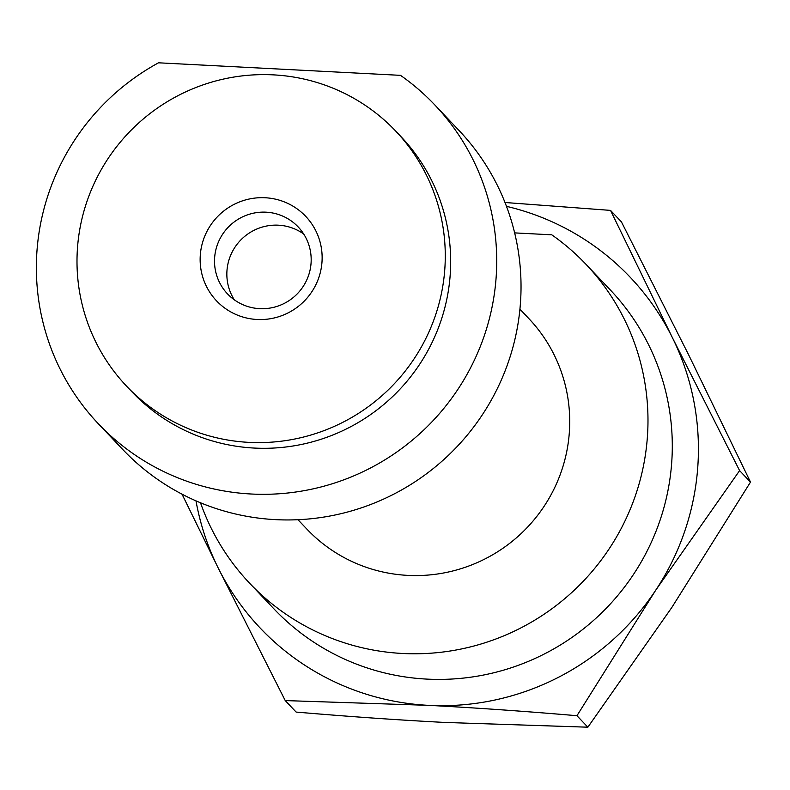 <?xml version="1.0" encoding="UTF-8"?>
<svg xmlns="http://www.w3.org/2000/svg" width="790" height="790" viewBox="0 0 790 790"><rect width="100%" height="100%" fill="white"/><g stroke="black" fill="none" stroke-linecap="round" stroke-linejoin="round"><path stroke-width="1.19" d="M303.706 234.018A48.674 47.963 -43.5 0 0 278.386 225.19A48.674 47.963 -43.5 0 0 233.643 249.334A48.674 47.963 -43.5 0 0 234.324 299.825M265.183 197.747A61.413 60.524 136.5 0 1 311.823 291.787A61.413 60.524 136.5 0 1 206.407 286.316A61.413 60.524 136.5 0 1 265.183 197.747M266.052 212.184A48.674 47.963 -43.5 0 0 219.176 240.367A48.674 47.963 -43.5 0 0 227.53 293.91A48.674 47.963 -43.5 0 0 295.855 295.223A48.674 47.963 -43.5 0 0 298.156 226.928A48.674 47.963 -43.5 0 0 266.052 212.184M434.688 104.813A231.756 228.409 136.5 0 0 400.5 75.346L158.523 62.805A231.756 228.409 136.5 0 0 98.395 423.815L122.707 449.441A231.756 228.409 136.5 0 0 448.049 455.662A231.756 228.409 136.5 0 0 459 130.449L434.688 104.813A231.756 228.409 136.5 0 1 423.736 430.027A231.756 228.409 136.5 0 1 98.395 423.815M200.502 502.776A231.756 228.409 136.5 0 0 249.66 583.277A231.756 228.409 136.5 0 0 575.001 589.498A231.756 228.409 136.5 0 0 585.953 264.285A231.756 228.409 136.5 0 0 551.766 234.818L514.645 232.892M585.953 264.285L610.265 289.91A231.756 228.409 136.5 0 1 599.314 615.124A231.756 228.409 136.5 0 1 273.972 608.902L249.66 583.277M248.939 442.37A185.403 182.727 136.5 0 1 126.627 386.221A185.403 182.727 136.5 0 1 135.386 126.044A185.403 182.727 136.5 0 1 395.652 131.022A185.403 182.727 136.5 0 1 427.528 335.019A185.403 182.727 136.5 0 1 248.939 442.37M395.652 131.022L401.053 136.719A185.403 182.727 136.5 0 1 432.93 340.707A185.403 182.727 136.5 0 1 254.341 448.068A185.403 182.727 136.5 0 1 132.029 391.909L126.627 386.221M519.919 309.176L528.787 318.518A152.964 150.752 136.5 0 1 555.084 486.808A152.964 150.752 136.5 0 1 407.739 575.377A152.964 150.752 136.5 0 1 306.836 529.053L297.968 519.711M195.989 500.86A254.933 251.25 -43.5 0 0 218.04 567.674A254.933 251.25 -43.5 0 0 428.447 705.351A254.933 251.25 -43.5 0 0 655.621 590.357A254.933 251.25 -43.5 0 0 672.409 337.695L739.598 470.613L655.621 590.357L576.957 715.71C523.918 711.178 474.415 707.731 428.447 705.351L285.239 700.582L296.132 712.076C349.17 716.599 398.683 720.055 444.651 722.435L587.859 727.195L671.836 607.451L750.5 482.098L688.613 354.779L621.424 221.872L610.522 210.387L672.409 337.695A254.933 251.25 -43.5 0 0 506.479 206.338M285.239 700.582L218.04 567.674L182.016 494.165M504.998 202.497L610.522 210.387M750.5 482.098L739.598 470.613M587.859 727.195L576.957 715.71"/></g></svg>
